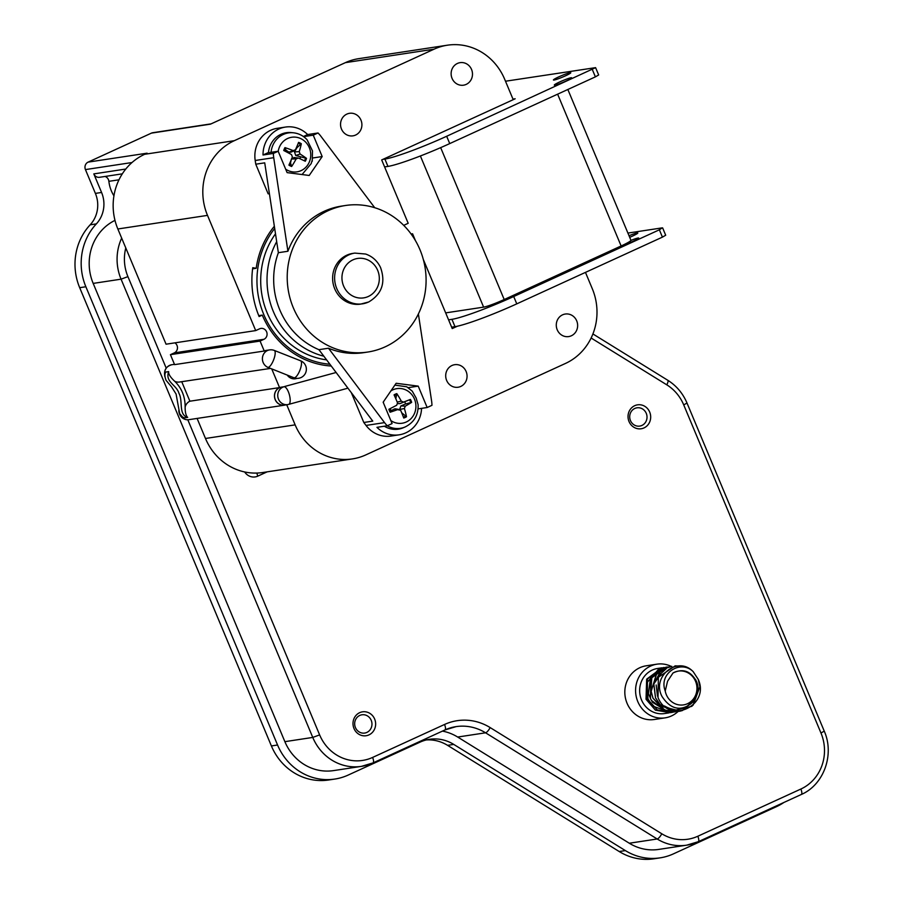<?xml version="1.0" encoding="UTF-8"?>
<svg xmlns="http://www.w3.org/2000/svg" width="904" height="904" viewBox="0 0 904 904"><rect width="100%" height="100%" fill="white"/><g stroke="black" fill="none" stroke-linecap="round" stroke-linejoin="round"><path stroke-width="1.36" d="M394.878 385.104L406.766 386.799L412.247 391.149L416.145 398.042L418.111 404.687C418.473 415.072 414.111 422.518 405.015 427.016L403.094 427.829A22.803 21.334 -98.6 0 1 384.347 426.213M395.828 398.777L396.799 393.624A12.701 11.876 81.4 0 0 394.065 394.867A37.053 9.741 68.9 0 1 397.534 402.901L396.686 405.252A37.053 0.994 152.8 0 1 388.901 409.275A12.701 11.876 81.4 0 0 390.132 412.224A37.053 5.752 -18.2 0 0 398.393 409.32L395.127 408.811L391.093 410.608A8.554 8.012 -98.6 0 1 390.223 408.597M394.144 408.992L400.608 410.258A37.053 9.39 62.9 0 1 403.749 418.021A12.701 11.876 81.4 0 0 406.484 416.767A37.053 15.775 -111.9 0 0 404.393 408.529L405.241 406.178A37.053 7.04 -23.8 0 0 411.659 402.359A12.701 11.876 81.4 0 0 410.427 399.421L399.952 403.625L397.67 403.636M404.653 401.76A8.554 8.012 -98.6 0 1 405.58 403.975L411.659 402.359M399.624 409.455L400.901 405.896L405.58 403.975M406.484 416.767L401.681 412.732M312.174 160.37L311.145 163.669L302.06 174.551A22.272 20.837 81.4 0 0 302.727 174.133M271.064 152.313A22.272 20.837 81.4 0 1 293.359 132.786C298.761 133.396 303.337 135.724 307.089 139.758L312.501 150.957L312.242 161.262M306.501 158.369L295.744 155.499L294.467 151.883L296.998 147.668L301.314 143.747A12.701 11.876 81.4 0 0 298.58 142.38A37.053 7.492 118.4 0 1 295.45 149.77L293.235 150.629A37.053 9.628 -161.4 0 0 284.963 147.612A12.701 11.876 81.4 0 0 283.743 150.505A37.053 4.701 27.3 0 1 291.529 154.618L292.376 157.002A37.053 8.226 112.5 0 1 288.918 165.127A12.701 11.876 81.4 0 0 291.653 166.494A37.053 13.537 -59.3 0 0 296.162 158.889L298.388 158.042A37.053 3.593 21.7 0 1 305.281 161.251A12.701 11.876 81.4 0 0 306.501 158.369A37.053 10.746 -155.6 0 0 300.083 154.042L299.235 151.657A37.053 14.272 -65.5 0 0 301.314 143.747M300.422 157.33A8.554 8.012 -98.6 0 1 299.913 158.731M291.653 166.494L290.5 162.969L291.427 159.025L294.806 157.725M285.325 151.318A8.554 8.012 -98.6 0 1 285.935 150.098L284.963 147.612M294.58 150.629L290.783 152.234L288.986 152.121L285.935 150.098M354.797 253.097L365.645 254.035C372.369 256.386 377.33 260.872 380.527 267.482C385.872 282.568 381.917 294.06 368.685 301.981L360.504 304.128A25.651 24.001 -98.6 0 1 332.921 282.364A25.651 24.001 -98.6 0 1 352.809 253.402L354.797 253.097A25.651 24.001 81.4 0 0 334.921 282.071A25.651 24.001 81.4 0 0 362.493 303.834A25.651 24.001 81.4 0 0 368.504 302.038M385.138 346.853A74.117 69.325 -98.6 0 1 367.77 352.04A74.117 69.325 -98.6 0 1 288.105 289.167A74.117 69.325 -98.6 0 1 345.531 205.49A74.117 69.325 -98.6 0 1 380.833 209.92A74.117 69.325 -98.6 0 1 426.055 277.754A74.117 69.325 -98.6 0 1 385.138 346.853M345.531 205.49L341.554 206.101A74.117 69.325 81.4 0 0 287.924 251.255L278.364 252.702A74.117 69.325 81.4 0 0 318.931 349.678L372.764 421.117L363.803 422.484L351.407 392.856M421.569 408.359A28.51 26.668 -98.6 0 1 399.161 434.824A28.51 26.668 -98.6 0 1 376.945 427.343L387.307 425.773A28.51 26.668 -98.6 0 1 384.55 422.62L328.491 348.221L318.931 349.678M328.491 348.221A74.117 69.325 81.4 0 0 363.781 352.65L367.77 352.04M562.582 314.829A11.402 10.667 -98.6 0 1 565.249 314.038A11.402 10.667 -98.6 0 1 577.509 323.711A11.402 10.667 -98.6 0 1 568.672 336.582A11.402 10.667 -98.6 0 1 556.728 328.367A11.402 10.667 -98.6 0 1 562.582 314.829M457.424 63.449A11.402 10.667 -98.6 0 1 460.091 62.647A11.402 10.667 -98.6 0 1 472.351 72.32A11.402 10.667 -98.6 0 1 463.515 85.191A11.402 10.667 -98.6 0 1 451.571 76.976A11.402 10.667 -98.6 0 1 457.424 63.449M296.941 378.38A9.119 8.531 -98.6 0 1 295.427 378.765A9.119 8.531 -98.6 0 1 294.941 378.821A9.119 8.531 -98.6 0 1 287.269 375.137M346.842 114.107A11.402 10.667 -98.6 0 1 349.509 113.305A11.402 10.667 -98.6 0 1 361.769 122.978A11.402 10.667 -98.6 0 1 352.933 135.849A11.402 10.667 -98.6 0 1 340.989 127.633A11.402 10.667 -98.6 0 1 346.842 114.107M452 365.487A11.402 10.667 -98.6 0 1 454.667 364.696A11.402 10.667 -98.6 0 1 466.927 374.369A11.402 10.667 -98.6 0 1 458.091 387.24A11.402 10.667 -98.6 0 1 446.147 379.025A11.402 10.667 -98.6 0 1 452 365.487M678.09 711.471A27.154 25.402 -98.6 0 1 665.084 717.855L654.326 719.494A27.154 25.402 -98.6 0 1 625.15 696.464A27.154 25.402 -98.6 0 1 646.179 665.807L656.937 664.169A27.154 25.402 -98.6 0 1 671.254 666.417M665.084 717.855A27.154 25.402 -98.6 0 1 635.907 694.826A27.154 25.402 -98.6 0 1 656.937 664.169M669.005 712.872L664.44 713.561A22.803 21.334 -98.6 0 1 641.524 699.945A22.803 21.334 -98.6 0 1 657.592 668.474L661.999 667.807L646.654 679.153L646.032 699.255L655.423 710.16L670.135 712.657M672.712 712.262L670.621 712.612L652.812 706.092L647.999 698.984L646.778 682.904L658.926 668.813L662.124 667.785L647.422 679.04L647.433 699.052L657.276 709.877L671.31 712.521L674.056 711.911M663.321 667.604L664.214 667.502M653.004 698.182L651.106 691.085L657.005 672.836L658.677 671.254L669.322 666.756M675.243 711.843L666.644 711.934L651.366 700.351L650.247 698.069L651.92 676.474L665.864 667.208L667.638 667.005M666.903 667.062L650.767 678.52L650.473 698.589M650.496 698.6L652.541 702.329L668.937 712.273L675.333 711.832M669.344 666.756L658.044 671.785L656.711 673.13L651.14 691.537L652.982 698.182M652.993 698.204L662.994 709.267L665.129 710.307L677.356 711.538L664.79 710.171L652.993 698.204M661.92 696.306C673.017 713.403 685.175 709.041 692.78 702.182C698.306 694.34 699.436 687.232 696.193 680.87C690.441 670.881 682.689 668.259 672.96 673.028A17.108 16.001 -98.6 0 1 695.605 681.435A17.108 16.001 -98.6 0 1 685.763 704.374A17.108 16.001 -98.6 0 1 665.231 691.018C658.383 673.299 680.667 659.31 693.097 671.548A22.803 21.334 81.4 0 0 692.272 670.779C676.983 656.146 651.513 676.723 661.931 696.306M371.216 720.318A9.243 8.644 -98.6 0 1 364.707 733.065A9.243 8.644 -98.6 0 1 355.43 727.55A9.243 8.644 -98.6 0 1 361.939 714.793A9.243 8.644 -98.6 0 1 371.216 720.318M374.651 719.053A12.091 11.311 81.4 0 0 355.125 716.533A12.091 11.311 81.4 0 0 363.182 735.766A12.091 11.311 81.4 0 0 374.651 719.053M646.258 413.331A9.243 8.644 -98.6 0 1 639.749 426.089A9.243 8.644 -98.6 0 1 630.461 420.575A9.243 8.644 -98.6 0 1 636.97 407.817A9.243 8.644 -98.6 0 1 646.258 413.331M649.693 412.066A12.091 11.311 81.4 0 0 630.167 409.546A12.091 11.311 81.4 0 0 638.213 428.79A12.091 11.311 81.4 0 0 649.693 412.066M629.026 235.741A9.402 0.859 157.3 0 1 637.817 232.995A9.402 0.859 157.3 0 1 632.427 236.125A9.402 0.859 157.3 0 1 629.692 237.323M630.924 240.407A9.402 0.859 157.3 0 1 638.699 238.08A9.402 0.859 157.3 0 1 632.585 241.537A9.402 0.859 157.3 0 1 622.664 245.255A17.108 1.559 -22.7 0 0 630.924 240.407A17.108 1.559 -22.7 0 0 630.924 240.272L567.848 89.485M565.395 75.857A9.402 0.859 -22.7 0 0 570.786 72.727A9.402 0.859 -22.7 0 0 561.779 75.563A9.402 0.859 -22.7 0 0 553.429 79.993A9.402 0.859 -22.7 0 0 565.395 75.857M566.277 80.953A9.402 0.859 -22.7 0 0 571.667 77.823A9.402 0.859 -22.7 0 0 562.65 80.659A9.402 0.859 -22.7 0 0 554.31 85.078A9.402 0.859 -22.7 0 0 566.277 80.953M326.615 359.871A78.388 73.326 -98.6 0 1 266.816 312.027A78.388 73.326 -98.6 0 1 275.494 233.831M276.692 241.662A76.964 71.992 81.4 0 0 323.847 356.199M329.881 364.222A82.377 77.055 -98.6 0 1 257.018 283.969A82.377 77.055 -98.6 0 1 274.692 228.475M280.816 387.24L284.003 386.754A9.119 8.531 81.4 0 0 278.488 399.15A9.119 8.531 81.4 0 0 287.642 404.596L284.455 405.082A9.119 8.531 -98.6 0 1 274.737 397.828A9.119 8.531 -98.6 0 1 280.816 387.24L284.003 386.754A9.119 3.209 74.7 0 1 289.416 394.912A9.119 3.209 74.7 0 1 288.681 404.382L288.681 404.382A9.119 3.209 74.7 0 1 288.557 404.404A9.119 8.531 81.4 0 1 287.642 404.596A9.119 9.119 0 0 0 288.681 404.382L346.503 388.562A9.119 3.209 -105.3 0 0 347.498 387.59M274.307 350.436A9.119 9.119 0 0 0 269.573 349.904L269.573 349.904A9.119 8.531 81.4 0 0 262.431 357.939A9.119 8.531 81.4 0 0 268.126 367.453L293.902 377.748A9.119 2.836 -68.5 0 0 294.421 377.804A9.119 2.836 -68.5 0 0 300.173 369.544A9.119 2.836 -68.5 0 0 300.58 360.775L274.285 350.424A9.119 2.836 111.5 0 1 274.285 350.436A9.119 2.836 111.5 0 1 273.867 359.193A9.119 2.836 111.5 0 1 268.126 367.453L269.358 368.38M168.652 371.612C164.89 382.143 176.517 384.686 178.992 393.421C183.196 401.026 178.235 414.8 187.682 417.388L184.687 417.84L182.744 417.185L179.693 413.704L176.088 394.054L171.523 386.799L166.099 380.369C164.664 376.685 164.517 373.917 165.669 372.064L168.652 371.612C168.37 374.098 170.415 377.33 174.777 381.33A9.119 8.531 81.4 0 0 179.467 382.03L270.273 368.448M181.727 381.68L189.897 401.206A9.21 8.611 81.4 0 0 185.139 406.958C185.117 412.393 185.964 415.863 187.682 417.388M164.788 376.358L164.641 374.764A9.119 8.531 -98.6 0 1 171.749 364.741C165.94 366.436 163.647 370.369 164.856 376.561M184.687 417.84L183.67 417.569M165.669 372.064L164.641 374.764M178.834 410.405A9.21 8.611 81.4 0 0 188.834 419.682L284.466 405.173A9.21 8.611 81.4 0 0 285.63 404.902M189.897 401.206L279.551 387.601A9.21 8.611 81.4 0 0 274.827 398.528A9.21 8.611 81.4 0 0 284.466 405.173M264.25 351.023L260.081 341.068L170.427 354.673L174.596 364.628L264.25 351.023A9.119 8.531 -98.6 0 1 266.386 350.379L269.573 349.904M279.551 387.601L271.788 369.058M585.464 272.387L592.301 288.738A57.008 53.325 -98.6 0 1 565.497 363.431L365.758 454.927A57.008 53.325 -98.6 0 1 352.402 458.916A57.008 53.325 -98.6 0 1 295.145 424.869L286.715 404.743M423.309 259.437L452.226 328.57L457.379 326.208M411.343 234.339L412.574 233.774L415.444 240.633M260.081 341.068L263.979 339.282A5.706 5.334 81.4 0 0 260.94 328.412A5.706 5.334 81.4 0 0 259.606 328.807L255.708 330.593L207.502 215.378A57.008 53.325 -98.6 0 1 234.317 140.685L434.044 49.189A57.008 53.325 -98.6 0 1 447.401 45.2A57.008 53.325 -98.6 0 1 504.669 79.247L513.212 99.677L381.68 159.929L408.19 223.299L404.291 225.085A5.706 5.334 81.4 0 0 403.738 225.378M331.248 366.018A84.083 78.659 -98.6 0 1 262.284 315.101L259.12 316.547A87.79 82.128 -98.6 0 1 252.758 267.686L256.194 268.296A84.083 78.659 -98.6 0 1 274.353 226.249M399.161 434.824L390.991 436.056A28.51 26.668 -98.6 0 1 366.03 425.434L363.803 422.484M269.403 193.648L268.16 193.84L255.764 164.2L255.199 160.494A28.51 26.668 -98.6 0 1 277.279 128.311L285.449 127.068A28.51 26.668 -98.6 0 1 307.665 134.549L318.027 132.978L313.247 135.171L322.186 156.55L309.202 175.466L287.11 172.619L278.172 151.239L273.381 153.431L263.019 155.002L267.81 152.81L278.172 151.239M197.095 418.428L205.479 438.474A57.008 53.325 81.4 0 0 262.748 472.521L352.402 458.916M382.9 159.364L384.889 159.07A51.313 4.689 -22.7 0 0 446.666 136.267L595.589 67.642L505.494 81.224M513.212 99.677L515.167 98.785L512.975 99.112M448.576 319.835L451.932 319.327A51.313 4.689 -22.7 0 0 513.709 296.523L659.366 229.797L662.248 227.864L627.907 233.074M445.672 312.886L483.617 307.134A17.108 1.559 -22.7 0 0 504.206 299.529L621.127 245.967A17.108 1.559 -22.7 0 0 622.664 245.255M384.607 166.912L387.963 166.404A51.313 4.689 -22.7 0 0 449.74 143.589L595.397 76.863L598.663 74.964L595.589 67.642M451.638 327.169L454.994 326.66A51.313 4.689 -22.7 0 0 516.772 303.857L662.429 237.13L665.694 235.232L662.632 227.898M442.418 731.11A48.454 45.324 -98.6 0 1 457.673 737.042L629.297 843.229A48.454 45.324 81.4 0 0 658.767 849.41L686.667 845.172A48.454 45.324 81.4 0 0 698.012 841.782A5.706 1.944 65.4 0 0 698.204 841.726A5.706 1.944 65.4 0 0 697.82 836.245A42.759 40.002 -98.6 0 1 661.796 833.782A5.706 1.582 121.7 0 1 657.185 838.991A48.454 45.324 81.4 0 0 686.667 845.172L698.204 841.726L801.249 794.514A5.706 1.944 65.4 0 1 801.068 794.571M114.989 220.373A48.454 45.324 81.4 0 0 93.18 283.404L284.873 741.664A48.454 45.324 81.4 0 0 333.553 770.603L361.442 766.366A48.454 45.324 81.4 0 0 372.787 762.976A5.706 1.944 65.4 0 0 372.979 762.919A5.706 1.944 65.4 0 0 372.595 757.439A42.759 40.002 -98.6 0 1 319.632 734.895L312.761 737.427A48.454 45.324 81.4 0 0 361.442 766.366L372.979 762.919L444.915 729.969A5.706 1.944 65.4 0 1 444.734 730.025M211.061 123.871L152.787 132.718A5.706 5.334 81.4 0 0 151.454 133.114L88.117 162.121A5.706 5.334 81.4 0 0 85.439 169.59L95.395 193.399A28.51 26.668 -98.6 0 1 90.163 224.825A57.008 53.325 81.4 0 0 79.688 287.687L271.392 745.947A57.008 53.325 81.4 0 0 328.661 779.994L334.83 779.056A57.008 53.325 81.4 0 0 348.187 775.067L420.123 742.105A39.912 37.335 -98.6 0 1 429.468 739.314A39.912 37.335 -98.6 0 1 453.751 744.41L625.376 850.596A57.008 53.325 81.4 0 0 660.056 857.862A57.008 53.325 81.4 0 0 673.412 853.873L776.468 806.662A57.008 53.325 81.4 0 0 783.892 802.469M90.163 224.825L96.344 223.887A57.008 53.325 81.4 0 0 85.869 286.749L277.562 745.009A57.008 53.325 81.4 0 0 334.83 779.056M426.405 739.924A39.912 37.335 -98.6 0 1 447.57 745.348L619.195 851.523A57.008 53.325 81.4 0 0 653.874 858.8L660.056 857.862M88.117 162.121L147.092 153.183L144.663 154.29A57.008 53.325 81.4 0 0 117.848 228.983L166.053 344.198L255.708 330.593M447.401 45.2L358.741 58.658A57.008 53.325 81.4 0 0 345.384 62.647L210.429 124.164L151.454 133.114M105.045 176.461A5.706 5.334 -98.6 0 1 108.875 181.331A32.499 30.397 81.4 0 0 113.938 195.829M96.344 223.887A28.51 26.668 81.4 0 0 101.576 192.462L93.813 173.896A5.706 5.334 81.4 0 0 99.53 177.297L122.322 173.839M672.971 673.039L667.559 681.254L665.231 691.018M664.372 705.945L673.423 710.634L691.696 706.363L693.142 705.052L699.899 686.724L698.25 679.412M666.248 668.7L660.293 674.113M656.157 684.983L657.479 696.114M660.462 671.548L653.784 684.057L655.502 697.82L660.01 704.634L677.729 711.504L679.672 711.233M671.83 666.361L664.237 668.757M695.278 698.803L682.531 710.487L680.283 711.109L661.988 706.476L660.225 704.837L655.536 697.831L653.829 683.944L664.542 668.587L671.774 666.372M695.752 679.774L696.035 680.509M693.108 671.536L698.261 679.39C710.284 705.956 668.621 724.906 658.01 697.459L658.372 677.243L675.175 665.852L679.028 666.045M649.852 697.04L648.417 693.583L650.756 676.361L662.18 668.18M258.736 315.643L262.284 315.101M252.611 268.838L256.194 268.296M170.427 354.673L174.325 352.888A5.706 5.334 81.4 0 0 174.924 342.853M411.105 234L412.574 233.774M387.307 425.773L392.087 423.58L383.149 402.201L396.133 383.273L418.224 386.132L427.163 407.512L431.954 405.32A28.51 26.668 -98.6 0 0 431.603 401.06L418.382 313.948M427.163 407.512L418.089 408.89M418.224 386.132L408.19 387.647M322.186 156.55L312.874 157.963M313.247 135.171L303.574 136.64M303.394 136.515L307.665 134.549M287.924 251.255L273.731 157.68A28.51 26.668 -98.6 0 1 273.381 153.431M318.027 132.978A28.51 26.668 -98.6 0 1 320.784 136.131L374.719 207.705M278.364 252.702L264.725 162.844L255.764 164.2M263.019 155.002A28.51 26.668 -98.6 0 1 285.449 127.068M268.454 152.708A22.803 21.334 -98.6 0 1 291.28 132.583L293.359 132.786M293.89 157.511L298.388 158.042M410.427 399.421L403.534 402.111L401.308 401.173A37.053 15.436 -118.3 0 0 396.799 393.624M390.132 412.224L391.093 410.608M390.901 390.901A17.492 16.362 -98.6 0 1 415.207 401.161A17.492 16.362 -98.6 0 1 406.246 422.01A17.492 16.362 -98.6 0 1 390.822 420.552M387.251 425.773A22.272 20.837 81.4 0 0 405.015 427.016M383.364 402.709A17.492 16.362 -98.6 0 1 383.578 401.568M278.206 151.318A17.492 16.362 -98.6 0 1 290.489 137.498A17.492 16.362 -98.6 0 1 307.473 144.335A17.492 16.362 -98.6 0 1 307.179 165.726A17.492 16.362 -98.6 0 1 287.664 170.347A17.492 16.362 -98.6 0 1 285.675 169.172M368.301 296.489A19.956 18.668 -98.6 0 1 342.04 275.765A19.956 18.668 -98.6 0 1 371.567 262.239A19.956 18.668 -98.6 0 1 368.301 296.489M346.379 388.584A9.119 3.209 -105.3 0 0 346.503 388.562A9.119 9.119 0 0 0 347.859 388.076M288.805 404.337L290.173 403.964M185.139 406.958C185.207 396.766 181.749 388.223 174.777 381.33M205.479 438.474L295.145 424.869M387.963 166.404L384.889 159.07M449.74 143.589L446.666 136.267M595.397 76.863L592.323 69.54M451.932 319.327L454.994 326.66M513.709 296.523L516.772 303.857M659.366 229.797L662.429 237.13M420.383 155.974L483.617 307.134M440.666 147.635L504.206 299.529M557.621 94.174L621.127 245.967M445.073 729.867A48.454 45.324 -98.6 0 1 456.079 726.624A48.454 45.324 -98.6 0 1 485.561 732.805L657.185 838.991L629.297 843.229M661.796 833.782L490.171 727.596A5.706 1.582 121.7 0 1 485.561 732.805L457.673 737.042M121.678 238.114A48.454 45.324 81.4 0 0 121.068 279.166L312.761 737.427L284.873 741.664M166.2 368.109L127.927 276.635L121.068 279.166L93.18 283.404M277.562 745.009L271.392 745.947M85.869 286.749L79.688 287.687M625.376 850.596L619.195 851.523M453.751 744.41L447.57 745.348M144.663 154.29L234.317 140.685M434.044 49.189L345.384 62.647M132.018 162.528L85.439 169.59M118.989 179.806L108.875 181.331M125.792 169.037L93.813 173.896M101.576 192.462L95.395 193.399M127.927 276.635A42.759 40.002 -98.6 0 1 125.792 247.956M319.632 734.895L187.806 419.772M490.171 727.596A54.161 50.658 81.4 0 0 444.531 724.477A5.706 1.944 65.4 0 1 444.915 729.969L456.079 726.624M444.531 724.477L372.595 757.439M800.876 789.034A5.706 1.944 65.4 0 1 801.249 794.514C823.838 784.864 834.708 754.524 824.245 731.121L820.979 733.02A42.759 40.002 -98.6 0 1 800.876 789.034L697.82 836.245M591.126 338.017L666.79 384.833A42.759 40.002 -98.6 0 1 683.729 404.913L686.995 403.014L824.245 731.121M683.729 404.913L820.979 733.02M666.79 384.833A5.706 1.582 -58.3 0 0 667.796 380.279C676.463 385.748 682.859 393.33 686.995 403.014M256.928 473.052A5.706 1.944 -114.6 0 0 257.821 476.125L267.155 471.854M244.668 471.956A11.402 10.667 81.4 0 0 257.821 476.125M117.848 228.983L207.502 215.378M174.325 352.888L263.979 339.282M384.55 422.62L366.03 425.434M273.731 157.68L255.199 160.494M300.083 154.042L295.744 155.499M296.162 158.889L291.574 159.025M299.235 151.657L294.467 151.883M293.235 150.629L288.986 152.121M284.398 150.832A11.82 11.051 -98.6 0 1 285.607 147.996M298.252 143.239A11.82 11.051 -98.6 0 1 300.874 144.572M305.631 157.997A11.82 11.051 -98.6 0 1 304.422 160.844M291.89 165.714A11.82 11.051 -98.6 0 1 289.246 164.415M403.534 402.111L399.952 403.625M404.393 408.529L399.851 409.422M405.241 406.178L400.901 405.896M401.308 401.173L397.195 402.054M390.765 411.908A11.82 11.051 -98.6 0 1 389.534 408.958M394.415 395.624A11.82 11.051 -98.6 0 1 397.037 394.449M409.535 399.771A11.82 11.051 -98.6 0 1 410.778 402.732M406.032 415.964A11.82 11.051 -98.6 0 1 403.444 417.173M336.118 372.493L284.59 386.516M174.472 364.335L171.749 364.741M293.913 377.748A9.119 9.119 0 0 0 306.309 370.278A9.119 9.119 0 0 0 300.591 360.775M592.911 333.949L667.796 380.279"/></g></svg>
